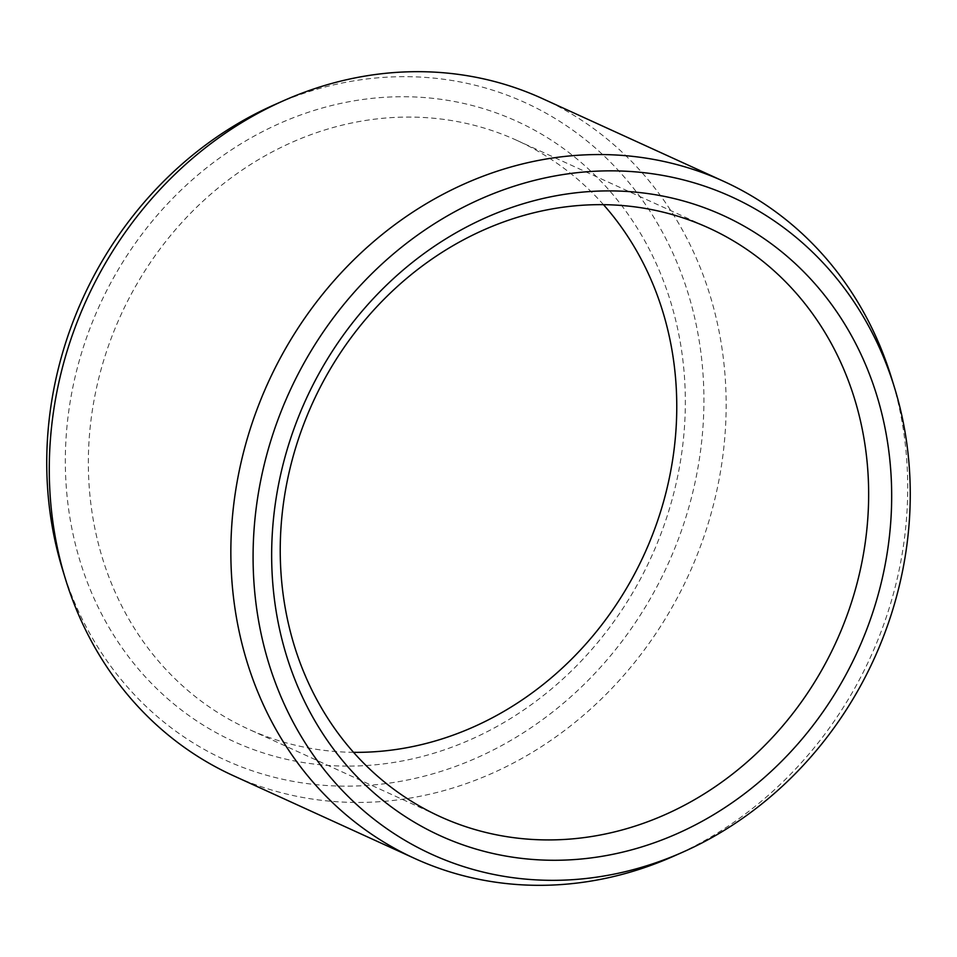 <?xml version="1.0" encoding="UTF-8"?>
<svg xmlns="http://www.w3.org/2000/svg" width="957" height="957" viewBox="0 0 957 957"><rect width="100%" height="100%" fill="white"/><g stroke="black" fill="none" stroke-linecap="round" stroke-linejoin="round"><path stroke-width="0.72" stroke-dasharray="4.79 3.59" d="M349.58 766.102A340.883 303.19 114.5 0 0 684.279 429.621A340.883 303.19 114.5 0 0 401.091 96.729A340.883 303.19 -65.5 0 0 66.392 433.198A340.883 303.19 -65.5 0 0 349.58 766.102M603.484 204.666A323.526 287.746 114.5 0 0 516.888 140.392A323.526 287.746 114.5 0 0 407 117.077A323.526 287.746 -65.5 0 0 99.684 374.677A323.526 287.746 -65.5 0 0 248.222 729.019L440.112 816.608M353.516 752.334A323.526 287.746 -65.5 0 1 248.222 729.019M673.453 856.288A372.153 330.99 114.5 0 0 891.625 378.242M542.236 98.511A372.153 330.99 114.5 0 1 713.109 506.121A372.153 330.99 114.5 0 1 359.593 802.444A372.153 330.99 -65.5 0 1 233.197 775.613M62.372 568.972A361.315 321.361 -65.5 0 0 348.037 786.152A361.315 321.361 114.5 0 0 702.785 429.526A361.315 321.361 114.5 0 0 402.634 76.668A361.315 321.361 -65.5 0 0 274.204 104.851M516.888 140.392L708.778 227.981"/><path stroke-width="1.44" d="M353.516 752.334A323.526 287.746 -65.5 0 0 358.109 752.346A323.526 287.746 114.5 0 0 645.365 551.878A323.526 287.746 114.5 0 0 603.484 204.666M550 839.923A323.526 287.746 -65.5 0 1 440.112 816.608A323.526 287.746 -65.5 0 1 291.574 462.255A323.526 287.746 -65.5 0 1 598.891 204.654A323.526 287.746 114.5 0 1 708.778 227.981A323.526 287.746 114.5 0 1 857.316 582.323A323.526 287.746 114.5 0 1 550 839.923M555.909 860.271A340.883 303.19 114.5 0 0 890.608 523.802A340.883 303.19 114.5 0 0 607.42 190.898A340.883 303.19 -65.5 0 0 272.721 527.379A340.883 303.19 -65.5 0 0 555.909 860.271M554.366 880.332A361.315 321.361 114.5 0 0 682.796 852.149A361.315 321.361 114.5 0 0 894.628 388.028A361.315 321.361 114.5 0 0 608.963 170.848A361.315 321.361 -65.5 0 0 254.215 527.474A361.315 321.361 -65.5 0 0 554.366 880.332M65.375 578.758A372.153 330.99 -65.5 0 1 283.547 100.712L274.204 104.851A361.315 321.361 -65.5 0 0 62.372 568.972L65.375 578.758A372.153 330.99 -65.5 0 0 233.197 775.613L414.764 858.489A372.153 330.99 -65.5 0 0 541.172 885.321A372.153 330.99 114.5 0 0 673.453 856.288L682.796 852.149M894.628 388.028L891.625 378.242A372.153 330.99 114.5 0 0 723.803 181.387A372.153 330.99 114.5 0 0 597.407 154.555A372.153 330.99 -65.5 0 0 243.891 450.879A372.153 330.99 -65.5 0 0 414.764 858.489M283.547 100.712A372.153 330.99 -65.5 0 1 415.828 71.679A372.153 330.99 114.5 0 1 542.236 98.511L723.803 181.387"/></g></svg>
